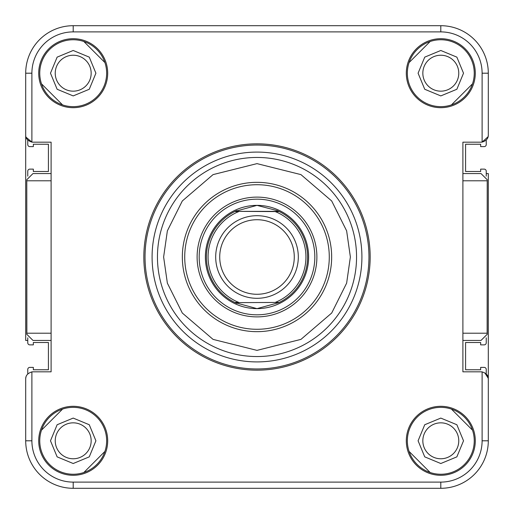<?xml version="1.0" encoding="UTF-8"?>
<svg xmlns="http://www.w3.org/2000/svg" width="514" height="514" viewBox="0 0 514 514"><rect width="100%" height="100%" fill="white"/><g stroke="black" fill="none" stroke-linecap="round" stroke-linejoin="round"><path stroke-width="0.77" d="M488.069 136.75L482.106 142.102A7.228 7.228 0 0 1 481.072 142.179L462.896 142.179L462.896 371.821L481.072 371.821A7.228 7.228 0 0 1 482.106 371.898L482.106 440.8A41.306 41.306 0 0 1 440.8 482.106L73.2 482.106A41.306 41.306 0 0 1 31.894 440.8L31.894 371.898A7.228 7.228 0 0 1 32.928 371.821L51.104 371.821L51.104 142.179L32.928 142.179A7.228 7.228 0 0 1 31.894 142.102L31.894 73.2A41.306 41.306 0 0 1 73.2 31.894L440.8 31.894A41.306 41.306 0 0 1 482.106 73.2L482.106 142.102C486.34 140.778 488.409 138.394 488.3 134.951L488.3 73.2L488.3 134.951A7.228 7.228 0 0 1 487.94 137.193M73.2 482.106L73.2 488.3A47.5 47.5 0 0 1 25.7 440.8A47.5 47.5 0 0 0 73.2 488.3L440.8 488.3A47.5 47.5 0 0 0 488.3 440.8L488.3 173.565L486.238 173.565M25.7 379.049C25.591 375.606 27.66 373.222 31.894 371.898C27.66 373.222 25.591 375.606 25.7 379.049L25.7 440.8L25.7 379.049A7.228 7.228 0 0 1 26.06 376.807M482.106 73.2L488.3 73.2A47.5 47.5 0 0 0 440.8 25.7L73.2 25.7A47.5 47.5 0 0 0 25.7 73.2L25.7 340.435L27.762 340.435M73.2 458.771A17.964 17.964 0 0 1 55.229 440.8A17.964 17.964 0 0 1 73.2 422.836A17.964 17.964 0 0 1 91.164 440.8A17.964 17.964 0 0 1 73.2 458.771M73.2 91.164A17.964 17.964 0 0 1 55.229 73.2A17.964 17.964 0 0 1 73.2 55.229A17.964 17.964 0 0 1 91.164 73.2A17.964 17.964 0 0 1 73.2 91.164M440.8 91.164A17.964 17.964 0 0 1 422.836 73.2A17.964 17.964 0 0 1 440.8 55.229A17.964 17.964 0 0 1 458.771 73.2A17.964 17.964 0 0 1 440.8 91.164M440.8 458.771A17.964 17.964 0 0 1 422.836 440.8A17.964 17.964 0 0 1 440.8 422.836A17.964 17.964 0 0 1 458.771 440.8A17.964 17.964 0 0 1 440.8 458.771M62.567 409.086L41.486 430.167M83.833 472.514L104.914 451.433M409.086 451.433L430.167 472.514M472.514 430.167L451.433 409.086M486.167 337.826A4.131 4.131 0 0 1 486.238 338.572L486.238 342.806A2.062 2.062 0 0 1 484.169 344.875L480.661 344.875L480.661 342.497L465.581 342.497L465.581 369.759L480.661 369.759L480.661 367.381L484.169 367.381A2.062 2.062 0 0 1 486.238 369.45L486.238 373.684A4.131 4.131 0 0 1 486.225 373.98M486.225 140.02A4.131 4.131 0 0 1 486.238 140.316L486.238 144.55A2.062 2.062 0 0 1 484.169 146.618L480.661 146.618L480.661 144.241L465.581 144.241L465.581 171.503L480.661 171.503L480.661 169.125L484.169 169.125A2.062 2.062 0 0 1 486.238 171.194L486.238 175.428A4.131 4.131 0 0 1 486.167 176.173M451.433 104.914L472.514 83.833M430.167 41.486L409.086 62.567M104.914 62.567L83.833 41.486M41.486 83.833L62.567 104.914M27.833 176.173A4.131 4.131 0 0 1 27.762 175.428L27.762 171.194A2.062 2.062 0 0 1 29.831 169.125L33.339 169.125L33.339 171.503L48.419 171.503L48.419 144.241L33.339 144.241L33.339 146.618L29.831 146.618A2.062 2.062 0 0 1 27.762 144.55L27.762 140.316A4.131 4.131 0 0 1 27.775 140.02M27.775 373.98A4.131 4.131 0 0 1 27.762 373.684L27.762 369.45A2.062 2.062 0 0 1 29.831 367.381L33.339 367.381L33.339 369.759L48.419 369.759L48.419 342.497L33.339 342.497L33.339 344.875L29.831 344.875A2.062 2.062 0 0 1 27.762 342.806L27.762 338.572A4.131 4.131 0 0 1 27.833 337.826M257 329.281A72.281 72.281 0 0 0 329.281 257A72.281 72.281 0 0 0 257 184.719A72.281 72.281 0 0 0 184.719 257A72.281 72.281 0 0 0 257 329.281M257 331.665A74.665 74.665 0 0 0 331.665 257A74.665 74.665 0 0 0 257 182.335A74.665 74.665 0 0 0 182.335 257A74.665 74.665 0 0 0 257 331.665M163.625 257L167.365 230.857L182.303 200.974L213.059 174.612L257 163.625L300.941 174.612L331.697 200.974L346.635 230.857L350.375 257L346.635 283.143L331.697 313.026L300.941 339.388L257 350.375L213.059 339.388L182.303 313.026L167.365 283.143L163.625 257M152.086 257A104.914 104.914 0 0 1 257 152.086A104.914 104.914 0 0 1 361.914 257A104.914 104.914 0 0 1 257 361.914A104.914 104.914 0 0 1 152.086 257M257 370.17A113.17 113.17 0 0 1 143.83 257A113.17 113.17 0 0 1 257 143.83A113.17 113.17 0 0 1 370.17 257A113.17 113.17 0 0 1 257 370.17M440.8 106.649A33.449 33.449 0 0 0 474.249 73.2A33.449 33.449 0 0 0 440.8 39.751A33.449 33.449 0 0 0 407.351 73.2A33.449 33.449 0 0 0 440.8 106.649M440.8 107.689A34.489 34.489 0 0 0 475.289 73.2A34.489 34.489 0 0 0 440.8 38.711A34.489 34.489 0 0 0 406.311 73.2A34.489 34.489 0 0 0 440.8 107.689M39.751 73.2A33.449 33.449 0 0 0 73.2 106.649A33.449 33.449 0 0 0 106.649 73.2A33.449 33.449 0 0 0 73.2 39.751A33.449 33.449 0 0 0 39.751 73.2M38.711 73.2A34.489 34.489 0 0 0 73.2 107.689A34.489 34.489 0 0 0 107.689 73.2A34.489 34.489 0 0 0 73.2 38.711A34.489 34.489 0 0 0 38.711 73.2M440.8 474.249A33.449 33.449 0 0 0 474.249 440.8A33.449 33.449 0 0 0 440.8 407.351A33.449 33.449 0 0 0 407.351 440.8A33.449 33.449 0 0 0 440.8 474.249M440.8 475.289A34.489 34.489 0 0 0 475.289 440.8A34.489 34.489 0 0 0 440.8 406.311A34.489 34.489 0 0 0 406.311 440.8A34.489 34.489 0 0 0 440.8 475.289M73.2 474.249A33.449 33.449 0 0 0 106.649 440.8A33.449 33.449 0 0 0 73.2 407.351A33.449 33.449 0 0 0 39.751 440.8A33.449 33.449 0 0 0 73.2 474.249M73.2 475.289A34.489 34.489 0 0 0 107.689 440.8A34.489 34.489 0 0 0 73.2 406.311A34.489 34.489 0 0 0 38.711 440.8A34.489 34.489 0 0 0 73.2 475.289M31.894 73.2L25.7 73.2L25.7 134.951C25.591 138.388 27.653 140.772 31.894 142.102L26.073 137.232M440.8 482.106L440.8 488.3A47.5 47.5 0 0 0 488.3 440.8L488.3 379.049C488.409 375.606 486.34 373.222 482.106 371.898M25.7 134.951L25.739 135.67M51.104 173.565L32.98 173.565L26.786 179.727L26.863 333.207L51.104 333.207M26.786 179.727L26.786 334.273L32.98 340.435L51.104 340.435M480.976 340.435L462.896 340.435L481.02 340.435L487.214 334.273L487.137 333.207L462.896 333.207M481.02 173.565L462.896 173.565L481.02 173.565L487.214 179.727L487.137 333.207M95.912 440.8L89.263 456.862L73.2 463.519L57.138 456.862L50.481 440.8L57.138 424.737L73.2 418.088L89.263 424.737L95.912 440.8M463.519 440.8L456.862 456.862L440.8 463.519L424.737 456.862L418.088 440.8L424.737 424.737L440.8 418.088L456.862 424.737L463.519 440.8M95.912 73.2L89.263 89.263L73.2 95.912L57.138 89.263L50.481 73.2L57.138 57.138L73.2 50.481L89.263 57.138L95.912 73.2M463.519 73.2L456.862 89.263L440.8 95.912L424.737 89.263L418.088 73.2L424.737 57.138L440.8 50.481L456.862 57.138L463.519 73.2M26.786 334.273L26.863 333.207M488.261 378.33L484.895 372.92M257 199.175A57.825 57.825 0 0 1 314.825 257A57.825 57.825 0 0 1 257 314.825A57.825 57.825 0 0 1 199.175 257A57.825 57.825 0 0 1 257 199.175M257 197.113A59.887 59.887 0 0 1 316.887 257A59.887 59.887 0 0 1 257 316.887A59.887 59.887 0 0 1 197.113 257A59.887 59.887 0 0 1 257 197.113M294.278 257A37.278 37.278 0 0 1 257 294.278A37.278 37.278 0 0 1 219.722 257A37.278 37.278 0 0 1 257 219.722A37.278 37.278 0 0 1 294.278 257M257 298.306A41.306 41.306 0 0 1 215.694 257A41.306 41.306 0 0 0 257 298.306A41.306 41.306 0 0 0 298.306 257A41.306 41.306 0 0 1 257 298.306M257 215.694A41.306 41.306 0 0 1 298.306 257A41.306 41.306 0 0 0 257 215.694A41.306 41.306 0 0 0 215.694 257A41.306 41.306 0 0 1 257 215.694M277.155 210.592L278.839 211.357L235.161 211.357L257 205.369A51.631 51.631 0 0 1 308.631 257A51.631 51.631 0 0 1 257 308.631A51.631 51.631 0 0 1 205.369 257A51.631 51.631 0 0 1 257 205.369L277.155 210.592A50.597 50.597 0 0 1 278.839 211.357L279.269 211.569A50.597 50.597 0 0 1 279.269 302.431L235.161 302.643L257 308.631L278.839 302.643M279.269 211.569L275.202 211.569L279.269 211.569A50.597 50.597 0 0 1 279.269 302.431L235.161 302.643A50.597 50.597 0 0 0 236.845 303.408M279.269 302.431L275.202 302.431A48.946 48.946 0 0 0 275.202 211.569L235.161 211.357A50.597 50.597 0 0 1 236.845 210.592M234.731 211.569A50.597 50.597 0 0 0 234.731 302.431L238.798 302.431A48.946 48.946 0 0 1 238.798 211.569L235.2 211.569M157.451 257A99.549 99.549 0 0 1 257 157.451A99.549 99.549 0 0 1 356.549 257A99.549 99.549 0 0 1 257 356.549A99.549 99.549 0 0 1 157.451 257M257 145.038A111.962 111.962 0 0 1 368.962 257A111.962 111.962 0 0 1 257 368.962A111.962 111.962 0 0 1 145.038 257A111.962 111.962 0 0 1 257 145.038M440.8 25.7L440.8 31.894M73.2 25.7L73.2 31.894M51.104 180.793L26.863 180.793M25.7 440.8L31.894 440.8M488.3 440.8L482.106 440.8M462.896 180.793L487.137 180.793M487.214 334.273L487.214 179.727"/></g></svg>
